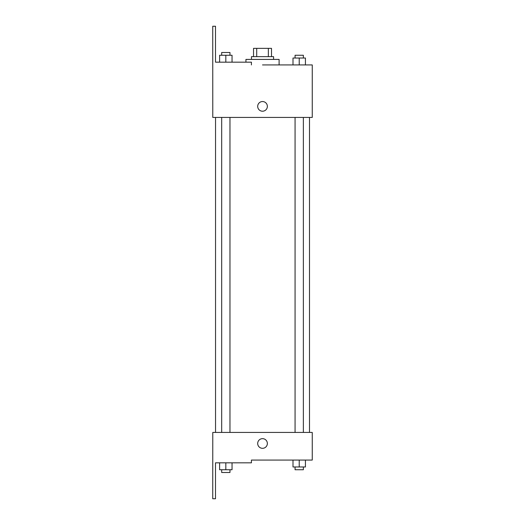 <?xml version="1.0" encoding="UTF-8"?>
<svg xmlns="http://www.w3.org/2000/svg" width="525" height="525" viewBox="0 0 525 525"><rect width="100%" height="100%" fill="white"/><g stroke="black" fill="none" stroke-linecap="round" stroke-linejoin="round"><path stroke-width="0.79" d="M256.705 56.647L256.705 48.353L253.542 48.353L253.542 56.647L253.542 48.353M256.705 48.353L271.504 48.353L271.504 56.647M268.341 56.647L268.341 48.353M251.468 59.41L251.468 56.647L273.577 56.647L273.577 59.41M299.217 64.936L299.217 58.026L293.002 58.026L293.002 64.936L279.103 64.936L279.103 59.41L245.943 59.41L245.943 62.173M262.52 64.936L312.257 64.936L305.432 64.936L305.432 58.026L299.217 58.026M257.69 106.385A4.837 4.837 0 0 1 264.941 102.191A4.837 4.837 0 0 1 264.941 110.572A4.837 4.837 0 0 1 257.69 106.385M251.423 64.936L251.423 62.173L215.506 62.173L215.506 26.25L212.743 26.25L212.782 117.436L312.257 117.436L312.257 64.936M212.782 432.436L312.257 432.436L312.257 460.064L251.423 460.064L251.423 462.827L215.506 462.827L215.506 498.75L212.743 498.75L212.782 432.436M257.69 443.487A4.837 4.837 0 0 1 264.941 439.3A4.837 4.837 0 0 1 264.941 447.674A4.837 4.837 0 0 1 257.69 443.487M293.002 460.064L293.002 466.974L305.432 466.974L305.432 460.064L305.432 466.974M299.217 466.974L299.217 460.064M303.365 466.974L303.365 469.737L295.07 469.737L295.07 466.974M219.607 462.827L219.607 469.737L232.043 469.737L232.043 462.827L232.043 469.737M225.829 469.737L225.829 462.827M229.97 469.737L229.97 472.5L221.681 472.5L221.681 469.737M305.432 64.936L305.432 58.026M303.365 58.026L303.365 55.263L295.07 55.263L295.07 58.026M219.607 62.173L219.607 55.263L232.043 55.263L232.043 62.173L232.043 55.263M225.829 62.173L225.829 55.263M229.97 55.263L229.97 52.5L221.681 52.5L221.681 55.263M309.494 432.436L309.494 117.436M215.545 432.436L215.545 117.436M295.07 117.436L295.07 432.436M303.365 117.436L303.365 432.436M229.97 432.436L229.97 117.436M221.681 432.436L221.681 117.436"/></g></svg>
